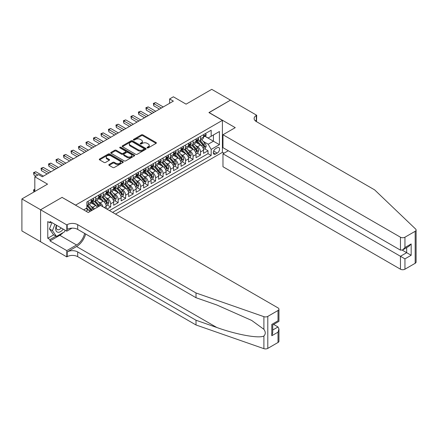 <?xml version="1.0" encoding="UTF-8"?>
<svg xmlns="http://www.w3.org/2000/svg" width="438" height="438" viewBox="0 0 438 438"><rect width="100%" height="100%" fill="white"/><g stroke="black" fill="none" stroke-linecap="round" stroke-linejoin="round"><path stroke-width="0.66" d="M147.245 147.874A0.728 0.422 0 0 0 148.274 147.874L156.081 143.363A1.04 0.602 0 0 0 156.388 142.941A1.04 0.602 0 0 0 156.081 142.514L142.854 134.877A1.04 0.602 0 0 0 141.381 134.877L133.574 139.383A0.728 0.422 0 0 0 133.36 139.684A0.728 0.422 0 0 0 133.574 139.979A0.728 0.422 0 0 0 134.603 139.979L135.61 139.393A3.329 1.922 0 0 1 140.319 139.393L141.419 140.034A3.329 1.922 0 0 1 142.394 141.392A3.329 1.922 0 0 1 141.419 142.75L140.406 143.33A0.728 0.422 0 0 0 140.193 143.626A0.728 0.422 0 0 0 140.406 143.927A0.728 0.422 0 0 0 141.436 143.927L142.449 143.341A3.329 1.922 0 0 1 147.152 143.341L148.258 143.976A3.329 1.922 0 0 1 149.232 145.334A3.329 1.922 0 0 1 148.258 146.697L147.245 147.278A0.728 0.422 0 0 0 147.031 147.573A0.728 0.422 0 0 0 147.245 147.874L147.245 147.278M109.111 164.496A1.04 0.602 0 0 0 108.81 164.923A1.04 0.602 0 0 0 109.111 165.345L112.823 167.491A1.04 0.602 0 0 0 114.296 167.491L122.968 162.482A1.04 0.602 0 0 0 123.275 162.055A1.04 0.602 0 0 0 122.968 161.633L109.735 153.995A1.04 0.602 0 0 0 108.268 153.995L99.596 158.999A1.04 0.602 0 0 0 99.289 159.427A1.04 0.602 0 0 0 99.596 159.848L104.08 162.438A1.04 0.602 0 0 0 105.547 162.438L109.259 160.297A1.04 0.602 0 0 0 109.566 159.87A1.04 0.602 0 0 0 109.259 159.448L107.036 158.162A2.781 1.604 0 0 1 106.22 157.028A2.781 1.604 0 0 1 107.94 155.545A2.781 1.604 0 0 1 110.967 155.895L119.678 160.921A2.781 1.604 0 0 1 120.494 162.055A2.781 1.604 0 0 1 118.78 163.538A2.781 1.604 0 0 1 115.747 163.193L114.296 162.356A1.04 0.602 0 0 0 112.823 162.356L109.111 164.496L109.111 165.345L112.823 163.221L112.823 162.356M62.152 197.45L75.632 205.104L222.411 120.362L208.931 112.577L230.459 100.149L211.74 89.341L186.09 104.151L173.36 96.798L169.615 98.961L173.36 101.123L42.305 176.782L38.56 174.625L34.816 176.782L34.816 191.483M62.152 197.319L40.624 209.753L21.9 198.945L47.55 184.135L34.816 176.782M135.687 154.291A1.04 0.602 0 0 0 137.154 154.291L145.832 149.281A1.04 0.602 0 0 0 146.133 148.86A1.04 0.602 0 0 0 145.832 148.433L132.599 140.795A1.04 0.602 0 0 0 131.126 140.795L122.454 145.805A1.04 0.602 0 0 0 122.147 146.226A1.04 0.602 0 0 0 122.454 146.653L135.687 154.291M120.209 148.028A0.728 0.422 0 0 1 120.948 148.132L120.948 147.267L134.4 155.036A1.04 0.602 0 0 1 134.701 155.457A1.04 0.602 0 0 1 134.4 155.884L125.728 160.888A1.04 0.602 0 0 1 124.255 160.888L111.022 153.251L111.022 152.402A1.04 0.602 0 0 0 110.721 152.829A1.04 0.602 0 0 0 111.022 153.251M111.022 152.402L114.734 150.261A1.04 0.602 0 0 1 116.207 150.261L121.572 153.355A1.04 0.602 0 0 0 123.045 153.355L125.503 151.937A1.04 0.602 0 0 0 125.81 151.51A1.04 0.602 0 0 0 125.503 151.088L119.919 147.863A0.728 0.422 0 0 1 119.705 147.562A0.728 0.422 0 0 1 120.154 147.179A0.728 0.422 0 0 1 120.948 147.267M40.586 241.727L21.9 230.935L21.9 198.945M106.932 209.123L110.677 206.96L107.272 204.995M105.804 197.533L107.682 198.617A4.238 2.447 60 0 1 110.677 203.807L113.672 202.077L113.672 205.236L118.167 202.641L114.761 200.67M113.294 193.207L115.172 194.297A4.238 2.447 60 0 1 118.167 199.482L121.162 197.752L121.162 200.911L125.657 198.315L122.251 196.35M120.778 188.887L122.662 189.972A4.238 2.447 60 0 1 125.657 195.162L128.652 193.432L128.652 196.585L133.147 193.99L129.736 192.025M128.268 184.562L130.152 185.646A4.238 2.447 60 0 1 133.147 190.837L136.141 189.106L136.141 192.266L140.631 189.67L137.225 187.699M135.758 180.237L137.636 181.327A4.238 2.447 60 0 1 140.631 186.511L143.631 184.781L143.631 187.94L148.121 185.345L144.715 183.38M143.248 175.917L145.126 177.001A4.238 2.447 60 0 1 148.121 182.192L151.115 180.461L151.115 183.615L155.61 181.02L152.205 179.054M150.738 171.592L152.616 172.676A4.238 2.447 60 0 1 155.61 177.866L158.605 176.136L158.605 179.29L163.1 176.7L159.695 174.729M158.222 167.267L160.105 168.356A4.238 2.447 60 0 1 163.1 173.541L166.095 171.811L166.095 174.97L170.59 172.375L167.179 170.409M165.712 162.947L167.595 164.031A4.238 2.447 60 0 1 170.59 169.216L173.585 167.491L173.585 170.645L178.074 168.05L174.669 166.084M173.202 158.622L175.08 159.706A4.238 2.447 60 0 1 178.074 164.896L181.075 163.166L181.075 166.32L185.564 163.73L182.159 161.759M180.691 154.296L182.569 155.381A4.238 2.447 60 0 1 185.564 160.571L188.559 158.841L188.559 162L193.054 159.405L189.649 157.439M188.181 149.971L190.059 151.061A4.238 2.447 60 0 1 193.054 156.246L196.049 154.515L196.049 157.675L200.544 155.079L200.544 151.926A4.238 2.447 -120 0 0 197.549 146.735L195.666 145.651M197.138 153.114L200.544 155.079M89.965 211.527A4.238 2.447 -120 0 0 88.213 209.862L85.968 208.565M97.455 207.201A4.238 2.447 -120 0 0 95.703 205.537L91.071 202.86M94.46 208.931A4.238 2.447 60 0 0 92.708 207.267L90.825 206.178M106.188 208.691L106.188 206.402A4.238 2.447 -120 0 0 103.187 201.212L98.561 198.54M103.012 206.862A4.238 2.447 60 0 0 100.192 202.942L98.315 201.858M113.672 202.077A4.238 2.447 -120 0 0 110.677 196.886L106.045 194.215M121.162 197.752A4.238 2.447 -120 0 0 118.167 192.567L113.535 189.889M128.652 193.432A4.238 2.447 -120 0 0 125.657 188.241L121.025 185.57M136.141 189.106A4.238 2.447 -120 0 0 133.147 183.916L128.515 181.244M143.631 184.781A4.238 2.447 -120 0 0 140.631 179.596L136.004 176.919M151.115 180.461A4.238 2.447 -120 0 0 148.121 175.271L143.489 172.599M158.605 176.136A4.238 2.447 -120 0 0 155.61 170.946L150.979 168.274M166.095 171.811A4.238 2.447 -120 0 0 163.1 166.626L158.468 163.949M173.585 167.491A4.238 2.447 -120 0 0 170.59 162.301L165.958 159.629M181.075 163.166A4.238 2.447 -120 0 0 178.074 157.976L173.448 155.304M188.559 158.841A4.238 2.447 -120 0 0 185.564 153.656L180.932 150.979M196.049 154.515A4.238 2.447 -120 0 0 193.054 149.331L188.422 146.653M217.243 147.732L215.595 148.679A3.285 1.894 120 0 0 213.448 151.575A3.285 1.894 120 0 0 213.952 154.203A3.285 1.894 120 0 0 215.595 154.045L217.243 153.092A3.285 1.894 120 0 0 219.389 150.201A3.285 1.894 120 0 0 218.885 147.568A3.285 1.894 120 0 0 217.243 147.732M115.512 214.072L222.411 152.358L222.411 120.362M112.588 212.392L211.176 155.468L211.176 149.418L208.181 144.228L203.155 141.326M83.68 209.879L86.866 208.045L86.866 201.989L211.176 130.217L211.176 136.273L219.416 131.515L219.416 144.66L211.176 149.418M92.664 201.015L92.708 201.042A4.238 2.447 60 0 0 94.822 201.25L97.822 199.52A4.238 2.447 -120 0 0 98.698 197.582L98.698 195.162M100.154 196.695L100.192 196.717A4.238 2.447 60 0 0 102.311 196.925L105.306 195.195A4.238 2.447 -120 0 0 106.188 193.257L106.188 190.837M107.644 192.37L107.682 192.391A4.238 2.447 60 0 0 109.801 192.6L112.796 190.875A4.238 2.447 -120 0 0 113.672 188.931L113.672 186.511M115.134 188.044L115.172 188.066A4.238 2.447 60 0 0 117.291 188.28L120.286 186.55A4.238 2.447 -120 0 0 121.162 184.612L121.162 182.186M122.624 183.725L122.662 183.746A4.238 2.447 60 0 0 124.781 183.955L127.776 182.224A4.238 2.447 -120 0 0 128.652 180.286L128.652 177.866M130.108 179.399L130.152 179.421A4.238 2.447 60 0 0 132.265 179.629L135.265 177.905A4.238 2.447 -120 0 0 136.141 175.961L136.141 173.541M137.598 175.074L137.636 175.096A4.238 2.447 60 0 0 139.755 175.309L142.75 173.579A4.238 2.447 -120 0 0 143.631 171.641L143.631 169.216M145.088 170.754L145.126 170.776A4.238 2.447 60 0 0 147.245 170.984L150.239 169.254A4.238 2.447 -120 0 0 151.115 167.316L151.115 164.896M152.577 166.429L152.616 166.451A4.238 2.447 60 0 0 154.734 166.659L157.729 164.929A4.238 2.447 -120 0 0 158.605 162.991L158.605 160.571M160.067 162.104L160.105 162.126A4.238 2.447 60 0 0 162.224 162.339L165.219 160.609A4.238 2.447 -120 0 0 166.095 158.671L166.095 156.246M167.551 157.784L167.595 157.806A4.238 2.447 60 0 0 169.709 158.014L172.709 156.284A4.238 2.447 -120 0 0 173.585 154.346L173.585 151.926M175.041 153.459L175.08 153.481A4.238 2.447 60 0 0 177.198 153.689L180.193 151.959A4.238 2.447 -120 0 0 181.075 150.02L181.075 147.601M182.531 149.134L182.569 149.155A4.238 2.447 60 0 0 184.688 149.369L187.683 147.639A4.238 2.447 -120 0 0 188.559 145.695L188.559 143.275M190.021 144.808L190.059 144.836A4.238 2.447 60 0 0 192.178 145.044L195.173 143.314A4.238 2.447 -120 0 0 196.049 141.375L196.049 138.956M109.445 210.574L208.034 153.656L208.034 150.754L203.539 153.349L203.539 150.196A4.238 2.447 -120 0 0 200.544 145.005L195.912 142.334M197.511 140.489L197.549 140.51A4.238 2.447 -120 0 0 199.668 140.718A4.238 2.447 -120 0 0 200.544 138.78L200.544 136.36M199.668 140.718L202.663 138.988A4.238 2.447 -120 0 0 203.539 137.05L203.539 134.63M88.213 201.212L88.213 203.632A4.238 2.447 60 0 1 87.337 205.575A4.238 2.447 60 0 1 86.866 205.745M87.337 205.575L90.332 203.845A4.238 2.447 -120 0 0 91.208 201.902L91.208 199.482M95.703 196.886L95.703 199.312A4.238 2.447 60 0 1 94.822 201.25M103.187 192.567L103.187 194.987A4.238 2.447 60 0 1 102.311 196.925M110.677 188.241L110.677 190.661A4.238 2.447 60 0 1 109.801 192.6M118.167 183.916L118.167 186.342A4.238 2.447 60 0 1 117.291 188.28M125.657 179.596L125.657 182.016A4.238 2.447 60 0 1 124.781 183.955M133.147 175.271L133.147 177.691A4.238 2.447 60 0 1 132.265 179.629M140.631 170.946L140.631 173.371A4.238 2.447 60 0 1 139.755 175.309M148.121 166.626L148.121 169.046A4.238 2.447 60 0 1 147.245 170.984M155.61 162.301L155.61 164.721A4.238 2.447 60 0 1 154.734 166.659M163.1 157.976L163.1 160.396A4.238 2.447 60 0 1 162.224 162.339M170.59 153.656L170.59 156.076A4.238 2.447 60 0 1 169.709 158.014M178.074 149.331L178.074 151.751A4.238 2.447 60 0 1 177.198 153.689M185.564 145.005L185.564 147.425A4.238 2.447 60 0 1 184.688 149.369M193.054 140.68L193.054 143.106A4.238 2.447 60 0 1 192.178 145.044M193.054 156.246L193.054 159.405M185.564 160.571L185.564 163.73M178.074 164.896L178.074 168.05M170.59 169.216L170.59 172.375M163.1 173.541L163.1 176.7M155.61 177.866L155.61 181.02M148.121 182.192L148.121 185.345M140.631 186.511L140.631 189.67M133.147 190.837L133.147 193.99M125.657 195.162L125.657 198.315M118.167 199.482L118.167 202.641M110.677 203.807L110.677 206.96M208.181 144.228L213.421 141.2L213.421 134.975L219.416 131.515M204.847 136.251L219.416 144.66M204.995 136.163L208.181 138.003L211.176 136.273M169.615 98.961L169.615 103.286M204.623 148.789L208.034 150.754M208.034 153.656L211.176 155.468M147.535 147.973L148.258 147.557A3.329 1.922 0 0 0 149.232 146.199L149.232 145.334M142.394 141.392L142.394 142.257A3.329 1.922 0 0 1 141.419 143.615L140.697 144.025M156.07 143.368L142.854 135.742A1.04 0.602 0 0 0 141.381 135.742L133.864 140.083M145.816 149.292L132.599 141.66A1.04 0.602 0 0 0 131.126 141.66L122.47 146.659M143.993 149.155A0.728 0.422 0 0 0 144.206 148.86A0.728 0.422 0 0 0 143.993 148.564L132.38 141.857A0.728 0.422 0 0 0 131.351 141.857L130.283 142.47A3.329 1.922 0 0 0 129.309 143.828A3.329 1.922 0 0 0 130.283 145.186L138.222 149.769A3.329 1.922 0 0 0 142.925 149.769L143.993 149.155L143.993 150.02A0.728 0.422 0 0 0 144.206 149.725L144.206 148.86M129.309 143.828L129.309 144.693A3.329 1.922 0 0 0 130.283 146.051L130.283 145.186M143.993 150.02L142.925 150.634A3.329 1.922 0 0 1 138.222 150.634L130.283 146.051M111.038 153.262L114.734 151.126L114.734 150.261M125.81 151.51L125.81 152.375A1.04 0.602 0 0 1 125.503 152.802L123.045 154.22A1.04 0.602 0 0 1 121.572 154.22L116.207 151.126A1.04 0.602 0 0 0 114.734 151.126M120.948 148.132L134.384 155.89M127.14 156.574A2.781 1.604 0 0 0 130.174 156.919A2.781 1.604 0 0 0 131.887 155.435A2.781 1.604 0 0 0 131.071 154.302L128.006 152.528A1.04 0.602 0 0 0 126.533 152.528L124.069 153.952A1.04 0.602 0 0 0 123.768 154.379A1.04 0.602 0 0 0 124.069 154.8L127.14 156.574L127.14 157.439A2.781 1.604 0 0 0 130.174 157.784A2.781 1.604 0 0 0 131.887 156.3L131.887 155.435M123.768 154.379L123.768 155.238A1.04 0.602 0 0 0 124.069 155.665L124.069 154.8M127.14 157.439L124.069 155.665M120.494 162.055L120.494 162.92A2.781 1.604 0 0 1 118.78 164.403A2.781 1.604 0 0 1 115.747 164.058L114.296 163.221A1.04 0.602 0 0 0 112.823 163.221M106.22 157.028L106.22 157.894A2.781 1.604 0 0 0 107.036 159.027L107.036 158.162M109.259 159.448L109.259 160.297L107.036 159.027M122.958 162.487L109.735 154.86A1.04 0.602 0 0 0 108.268 154.86L99.607 159.859M203.473 149.451L205.411 148.334L206.161 146.172A2.809 1.621 -120 0 0 205.066 143.538L201.644 139.574M200.96 145.279L197.051 140.751M198.732 143.96L196.465 141.332A6.723 3.882 -120 0 0 196.257 141.102M199.285 140.872L202.745 144.879A2.809 1.621 60 0 1 203.747 146.812C204.168 147.376 204.469 147.201 204.645 146.292A2.809 1.621 -120 0 0 203.643 144.359L200.221 140.401M199.487 140.806L203.205 145.109A1.429 0.827 60 0 1 203.566 145.673L204.645 146.292M203.747 146.812L203.949 147.146M205.521 133.486L206.161 134.586A2.809 1.621 60 0 1 205.581 135.829L204.157 136.651A2.809 1.621 -120 0 0 204.645 136.004L204.584 135.753M161.376 108.038L153.776 103.653L155.649 102.569L163.248 106.96M203.632 136.782L203.643 136.782A2.809 1.621 -120 0 0 204.157 136.651M204.283 135.796L204.645 136.004C204.469 135.583 204.168 135.753 203.747 136.519A2.809 1.621 60 0 1 203.539 136.919M159.503 109.122L153.776 105.815L153.776 103.653L153.366 103.412L155.649 102.569M153.776 105.815L153.366 103.412M56.491 225.225A6.882 3.975 120 0 0 58.106 232.282A6.882 3.975 120 0 0 63.242 229.123M56.721 225.362A4.714 2.721 120 0 0 57.301 229.578A4.714 2.721 120 0 0 57.991 229.791A4.714 2.721 120 0 0 61.238 227.968M65.174 230.24L64.583 231.757L56.497 236.427L53.502 234.697L49.461 228.948L51.925 222.592M56.497 236.427L52.456 230.678L54.925 224.322M49.461 228.948L52.456 230.678M228.291 150.738L222.969 153.804L222.969 166.73L400.452 269.2L400.452 256.274L406.672 252.682L406.672 247.618M222.969 153.804L404.947 258.869L404.947 269.2L415.169 263.298L415.169 231.302A3.175 1.834 0 0 0 416.1 230.005A3.175 1.834 0 0 0 415.64 229.058L374.616 189.862L256.296 121.55A7.413 4.281 180 0 1 254.128 118.523A7.413 4.281 180 0 1 256.296 115.495L256.706 115.26L230.498 100.127L209.041 112.643M209.041 112.517L235.255 127.65L222.969 134.74L400.452 237.204A3.175 1.834 0 0 0 404.947 237.204L415.169 231.302M256.706 115.26L256.482 121.66M222.411 152.227L224.059 153.18M222.969 134.74L222.969 147.666L400.452 250.136L400.452 237.204M416.1 230.005L416.1 262.001A3.175 1.834 180 0 1 415.169 263.298M404.947 269.2A3.175 1.834 180 0 1 400.452 269.2M255.359 120.893A7.413 4.281 180 0 1 256.296 120.231L256.296 115.495M402.254 250.136L411.162 255.277L404.947 258.869M404.947 237.204L404.947 247.541L402.703 249.912L400.452 250.136M404.947 247.541L411.162 243.95L408.917 246.32L402.703 249.912M278.015 342.483L278.015 332.152L278.946 329.02L278.946 341.186A3.175 1.834 180 0 1 278.015 342.483L267.793 348.385A3.175 1.834 180 0 1 263.9 348.659L196.01 324.974L196.01 320.238L77.69 251.927A7.413 4.281 -0 0 0 67.206 251.927L76.568 246.523A13.797 7.966 120 0 0 85.678 234.012M196.01 320.238L216.826 327.504C236.728 334.676 258.951 338.689 263.9 336.006C265.707 334.161 265.707 331.933 263.9 329.316L251.686 320.435L216.826 304.979L196.01 297.714L77.69 229.403A7.413 4.281 -0 0 0 67.206 229.403L67.206 224.667L66.795 224.908L40.586 209.775L62.037 197.385L88.252 212.518L100.532 205.427L278.015 307.898A3.175 1.834 -0 0 1 278.946 309.195A3.175 1.834 -0 0 1 278.015 310.493L267.793 316.395L267.793 348.385M196.01 324.974L77.69 256.663A7.413 4.281 -0 0 0 67.206 256.663L66.795 256.898L40.586 241.771L40.586 209.775M196.01 297.714L196.01 292.978L77.69 224.667A7.413 4.281 -0 0 0 67.206 224.667M263.9 329.316L263.9 316.663L196.01 292.978M63.094 232.622A11.914 6.877 -60 0 1 59.792 235.305L50.02 240.944L50.02 239.564L55.976 236.126M51.219 222.181L50.02 222.871L47.775 221.579L47.775 238.267L50.02 239.564M50.02 222.871L50.02 221.491L66.795 231.176L66.795 224.908M66.795 256.898L66.795 250.629L76.568 244.99A11.914 6.877 120 0 0 84.633 233.41M50.02 240.944L66.795 250.629M273.63 324.432L278.015 326.962L278.946 329.02M72.024 228.154L66.795 231.176M263.9 316.663A3.175 1.834 -0 0 0 267.793 316.395M47.775 238.267L53.726 234.828M278.015 332.152L271.795 335.738L272.726 332.606L272.726 324.952L278.946 321.361L278.946 309.195M271.795 335.738L271.795 324.41C273.011 325.111 273.011 325.111 271.795 324.41L278.015 320.824C279.225 321.525 279.225 321.525 278.015 320.824L278.015 310.493M195.989 153.776L197.921 152.659L198.671 150.497A2.809 1.621 -120 0 0 197.576 147.863L194.154 143.899M193.47 149.604L189.561 145.077M191.247 148.285L188.975 145.657A6.723 3.882 -120 0 0 188.767 145.421M191.795 145.197L195.255 149.205A2.809 1.621 60 0 1 196.257 151.137C196.678 151.701 196.98 151.526 197.155 150.617A2.809 1.621 -120 0 0 196.153 148.685L192.731 144.721M191.997 145.131L195.72 149.435A1.429 0.827 60 0 1 196.076 149.993L197.155 150.617M196.257 151.137L196.459 151.466M188.499 158.102L190.431 156.985L191.182 154.822A2.809 1.621 -120 0 0 190.087 152.183L186.665 148.225M185.98 153.93L182.071 149.402M183.757 152.61L181.485 149.982A6.723 3.882 -120 0 0 181.277 149.747M184.305 149.517L187.765 153.524A2.809 1.621 60 0 1 188.767 155.457C189.189 156.021 189.49 155.851 189.665 154.942A2.809 1.621 -120 0 0 188.668 153.004L185.247 149.046M184.507 149.451L188.231 153.76A1.429 0.827 60 0 1 188.592 154.318L189.665 154.942M188.767 155.457L188.97 155.791M181.009 162.421L182.947 161.304L183.692 159.142A2.809 1.621 -120 0 0 182.602 156.508L179.18 152.55M178.49 158.249L174.581 153.722M176.268 156.93L173.995 154.302A6.723 3.882 -120 0 0 173.787 154.072M176.821 153.842L180.281 157.85A2.809 1.621 60 0 1 181.277 159.782C181.699 160.346 182 160.177 182.181 159.262A2.809 1.621 -120 0 0 181.179 157.33L177.757 153.371M177.023 153.776L180.741 158.085A1.429 0.827 60 0 1 181.102 158.644L182.181 159.262M181.277 159.782L181.485 160.116M173.519 166.747L175.457 165.63L176.202 163.467A2.809 1.621 -120 0 0 175.112 160.834L171.691 156.87M171.006 162.575L167.092 158.047M168.778 161.255L166.511 158.627A6.723 3.882 -120 0 0 166.303 158.392M169.331 158.167L172.791 162.175A2.809 1.621 60 0 1 173.793 164.108C174.214 164.672 174.51 164.496 174.691 163.588A2.809 1.621 -120 0 0 173.689 161.655L170.267 157.691M169.533 158.102L173.251 162.405A1.429 0.827 60 0 1 173.612 162.963L174.691 163.588M173.793 164.108L173.995 164.442M198.036 137.806L198.671 138.912A2.809 1.621 60 0 1 198.091 140.149L196.667 140.97A2.809 1.621 -120 0 0 197.155 140.324L197.095 140.078M153.886 112.363L146.287 107.972L148.159 106.894L155.758 111.285M196.142 141.107L196.153 141.102A2.809 1.621 -120 0 0 196.667 140.97M196.793 140.116L197.155 140.324C196.98 139.903 196.678 140.078 196.257 140.844A2.809 1.621 60 0 1 196.049 141.244M152.019 113.442L146.287 110.135L146.287 107.972L145.876 107.737L148.159 106.894M146.287 110.135L145.876 107.737M190.546 142.131L191.182 143.231A2.809 1.621 60 0 1 190.601 144.474L189.178 145.296A2.809 1.621 -120 0 0 189.665 144.649L189.61 144.403M146.401 116.689L138.797 112.298L140.669 111.219L148.274 115.605M188.658 145.427L188.668 145.427A2.809 1.621 -120 0 0 189.178 145.296M189.304 144.441L189.665 144.649C189.49 144.228 189.189 144.398 188.767 145.17A2.809 1.621 60 0 1 188.559 145.569M144.529 117.767L138.797 114.46L138.797 112.298L138.386 112.062L140.669 111.219M138.797 114.46L138.386 112.062M183.057 146.456L183.692 147.557A2.809 1.621 60 0 1 183.111 148.8L181.688 149.621A2.809 1.621 -120 0 0 182.181 148.975L182.12 148.723M138.912 121.008L131.312 116.623L133.185 115.539L140.784 119.93M181.168 149.752L181.179 149.752A2.809 1.621 -120 0 0 181.688 149.621M181.814 148.767L182.181 148.975C182 148.553 181.704 148.723 181.277 149.495A2.809 1.621 60 0 1 181.075 149.889M137.039 122.093L131.312 118.786L131.312 116.623L130.896 116.382L133.185 115.539M131.312 118.786L130.896 116.382M175.567 150.776L176.202 151.882A2.809 1.621 60 0 1 175.622 153.125L174.198 153.946A2.809 1.621 -120 0 0 174.691 153.295L174.631 153.048M131.422 125.334L123.823 120.943L125.695 119.864L133.294 124.255M173.678 154.077L173.689 154.077A2.809 1.621 -120 0 0 174.198 153.946M174.329 153.086L174.691 153.295C174.51 152.873 174.214 153.048 173.793 153.815A2.809 1.621 60 0 1 173.585 154.214M129.549 126.412L123.823 123.105L123.823 120.943L123.412 120.707L125.695 119.864M123.823 123.105L123.412 120.707M166.029 171.072L167.968 169.955L168.718 167.792A2.809 1.621 -120 0 0 167.623 165.159L164.201 161.195M163.516 166.9L159.607 162.372M161.288 165.58L159.021 162.952A6.723 3.882 -120 0 0 158.813 162.717M161.841 162.487L165.301 166.495A2.809 1.621 60 0 1 166.303 168.427C166.725 168.997 167.026 168.822 167.201 167.913A2.809 1.621 -120 0 0 166.199 165.98L162.777 162.016M162.044 162.427L165.761 166.73A1.429 0.827 60 0 1 166.122 167.289L167.201 167.913M166.303 168.427L166.506 168.761M168.077 155.101L168.718 156.202A2.809 1.621 60 0 1 168.137 157.445L166.714 158.266A2.809 1.621 -120 0 0 167.201 157.62L167.141 157.373M123.932 129.659L116.333 125.268L118.205 124.189L125.805 128.575M166.188 158.397L166.199 158.397A2.809 1.621 -120 0 0 166.714 158.266M166.84 157.412L167.201 157.62C167.026 157.198 166.725 157.373 166.303 158.14A2.809 1.621 60 0 1 166.095 158.54M122.06 130.738L116.333 127.431L116.333 125.268L115.922 125.033L118.205 124.189M116.333 127.431L115.922 125.033M158.545 175.392L160.478 174.275L161.228 172.118A2.809 1.621 -120 0 0 160.133 169.479L156.711 165.52M156.027 171.22L152.117 166.692M153.804 169.906L151.532 167.278A6.723 3.882 -120 0 0 151.324 167.042M154.351 166.812L157.811 170.82A2.809 1.621 60 0 1 158.813 172.753C159.235 173.317 159.536 173.147 159.711 172.233A2.809 1.621 -120 0 0 158.709 170.3L155.287 166.341M154.554 166.747L158.277 171.055A1.429 0.827 60 0 1 158.633 171.614L159.711 172.233M158.813 172.753L159.016 173.087M160.593 159.427L161.228 160.527A2.809 1.621 60 0 1 160.647 161.77L159.224 162.591A2.809 1.621 -120 0 0 159.711 161.945L159.651 161.693M116.442 133.979L108.843 129.593L110.715 128.509L118.315 132.9M158.698 162.722L158.709 162.722A2.809 1.621 -120 0 0 159.224 162.591M159.35 161.737L159.711 161.945C159.536 161.523 159.235 161.693 158.813 162.465A2.809 1.621 60 0 1 158.605 162.865M114.575 135.063L108.843 131.756L108.843 129.593L108.432 129.352L110.715 128.509M108.843 131.756L108.432 129.352M151.055 179.717L152.988 178.6L153.738 176.437A2.809 1.621 -120 0 0 152.643 173.804L149.221 169.84M148.537 175.545L144.628 171.017M146.314 174.225L144.042 171.597A6.723 3.882 -120 0 0 143.834 171.368M146.861 171.138L150.322 175.145A2.809 1.621 60 0 1 151.324 177.078C151.745 177.642 152.046 177.467 152.221 176.558A2.809 1.621 -120 0 0 151.225 174.625L147.803 170.661M147.064 171.072L150.787 175.375A1.429 0.827 60 0 1 151.148 175.934L152.221 176.558M151.324 177.078L151.526 177.412M153.103 163.746L153.738 164.852A2.809 1.621 60 0 1 153.158 166.095L151.734 166.916A2.809 1.621 -120 0 0 152.221 166.27L152.167 166.018M108.958 138.304L101.353 133.918L103.226 132.834L110.83 137.225M151.214 167.048L151.225 167.048A2.809 1.621 -120 0 0 151.734 166.916M151.86 166.057L152.221 166.27C152.046 165.843 151.745 166.018 151.324 166.785A2.809 1.621 60 0 1 151.115 167.185M107.086 139.388L101.353 136.076L101.353 133.918L100.943 133.678L103.226 132.834M101.353 136.076L100.943 133.678M143.565 184.042L145.504 182.925L146.248 180.763A2.809 1.621 -120 0 0 145.159 178.129L141.737 174.165M141.047 179.87L137.138 175.342M138.824 178.551L136.552 175.923A6.723 3.882 -120 0 0 136.344 175.687M139.377 175.463L142.837 179.465A2.809 1.621 60 0 1 143.834 181.403C144.255 181.967 144.556 181.792 144.737 180.883A2.809 1.621 -120 0 0 143.735 178.95L140.313 174.986M139.58 175.397L143.297 179.7A1.429 0.827 60 0 1 143.659 180.259L144.737 180.883M143.834 181.403L144.042 181.732M145.613 168.072L146.248 169.172A2.809 1.621 60 0 1 145.668 170.415L144.244 171.236A2.809 1.621 -120 0 0 144.737 170.59L144.677 170.344M101.468 142.629L93.869 138.238L95.741 137.16L103.341 141.545M143.724 171.368L143.735 171.368A2.809 1.621 -120 0 0 144.244 171.236M144.37 170.382L144.737 170.59C144.556 170.168 144.261 170.344 143.834 171.11A2.809 1.621 60 0 1 143.631 171.51M99.596 143.708L93.869 140.401L93.869 138.238L93.453 138.003L95.741 137.16M93.869 140.401L93.453 138.003M136.076 188.367L138.014 187.245L138.758 185.088A2.809 1.621 -120 0 0 137.669 182.449L134.247 178.49M133.563 184.19L129.648 179.662M131.334 182.876L129.068 180.248A6.723 3.882 -120 0 0 128.86 180.013M131.887 179.783L135.347 183.79A2.809 1.621 60 0 1 136.349 185.723C136.771 186.287 137.067 186.117 137.247 185.203A2.809 1.621 -120 0 0 136.245 183.27L132.823 179.312M132.09 179.717L135.807 184.026A1.429 0.827 60 0 1 136.169 184.584L137.247 185.203M136.349 185.723L136.552 186.057M138.123 172.397L138.758 173.497A2.809 1.621 60 0 1 138.178 174.74L136.755 175.561A2.809 1.621 -120 0 0 137.247 174.915L137.187 174.663M93.978 146.949L86.379 142.564L88.252 141.485L95.851 145.87M136.234 175.693L136.245 175.693A2.809 1.621 -120 0 0 136.755 175.561M136.886 174.707L137.247 174.915C137.067 174.494 136.771 174.663 136.349 175.435A2.809 1.621 60 0 1 136.141 175.835M92.106 148.033L86.379 144.726L86.379 142.564L85.968 142.328L88.252 141.485M86.379 144.726L85.968 142.328M128.586 192.687L130.524 191.57L131.274 189.408A2.809 1.621 -120 0 0 130.179 186.774L126.757 182.81M126.073 188.515L122.164 183.987M123.844 187.196L121.578 184.568A6.723 3.882 -120 0 0 121.37 184.338M124.397 184.108L127.858 188.116A2.809 1.621 60 0 1 128.86 190.048C129.281 190.612 129.582 190.437 129.757 189.528A2.809 1.621 -120 0 0 128.756 187.595L125.334 183.631M124.6 184.042L128.318 188.345A1.429 0.827 60 0 1 128.679 188.909L129.757 189.528M128.86 190.048L129.062 190.382M130.633 176.722L131.274 177.823A2.809 1.621 60 0 1 130.694 179.065L129.27 179.887A2.809 1.621 -120 0 0 129.757 179.241L129.697 178.989M86.489 151.274L78.889 146.889L80.762 145.805L88.361 150.196M128.745 180.018L128.756 180.018A2.809 1.621 -120 0 0 129.27 179.887M129.396 179.027L129.757 179.241C129.582 178.814 129.281 178.989 128.86 179.755A2.809 1.621 60 0 1 128.652 180.155M84.616 152.358L78.889 149.051L78.889 146.889L78.479 146.648L80.762 145.805M78.889 149.051L78.479 146.648M121.102 197.012L123.034 195.895L123.784 193.733A2.809 1.621 -120 0 0 122.689 191.099L119.267 187.136M118.583 192.84L114.674 188.313M116.36 191.521L114.088 188.893A6.723 3.882 -120 0 0 113.88 188.658M116.908 188.433L120.368 192.435A2.809 1.621 60 0 1 121.37 194.373C121.791 194.937 122.093 194.762 122.268 193.853A2.809 1.621 -120 0 0 121.266 191.921L117.844 187.957M117.11 188.367L120.833 192.671A1.429 0.827 60 0 1 121.189 193.229L122.268 193.853M121.37 194.373L121.572 194.702M123.149 181.042L123.784 182.148A2.809 1.621 60 0 1 123.204 183.385L121.78 184.206A2.809 1.621 -120 0 0 122.268 183.56L122.207 183.314M78.999 155.599L71.399 151.209L73.272 150.13L80.871 154.515M121.255 184.338L121.266 184.338A2.809 1.621 -120 0 0 121.78 184.206M121.906 183.352L122.268 183.56C122.093 183.139 121.791 183.314 121.37 184.08A2.809 1.621 60 0 1 121.162 184.48M77.132 156.678L71.399 153.371L71.399 151.209L70.989 150.973L73.272 150.13M71.399 153.371L70.989 150.973M113.612 201.338L115.544 200.221L116.294 198.058A2.809 1.621 -120 0 0 115.199 195.419L111.778 191.461M111.093 197.16L107.184 192.638M108.87 195.846L106.598 193.218A6.723 3.882 -120 0 0 106.39 192.983M109.418 192.753L112.878 196.761A2.809 1.621 60 0 1 113.88 198.693C114.302 199.257 114.603 199.087 114.778 198.179A2.809 1.621 -120 0 0 113.781 196.24L110.36 192.282M109.62 192.687L113.343 196.996A1.429 0.827 60 0 1 113.705 197.554L114.778 198.179M113.88 198.693L114.083 199.027M115.659 185.367L116.294 186.468A2.809 1.621 60 0 1 115.714 187.71L114.291 188.532A2.809 1.621 -120 0 0 114.778 187.886L114.723 187.639M71.514 159.925L63.91 155.534L65.782 154.455L73.387 158.841M113.77 188.663L113.781 188.663A2.809 1.621 -120 0 0 114.291 188.532M114.417 187.678L114.778 187.886C114.603 187.464 114.302 187.634 113.88 188.406A2.809 1.621 60 0 1 113.672 188.805M69.642 161.003L63.91 157.696L63.91 155.534L63.499 155.298L65.782 154.455M63.91 157.696L63.499 155.298M106.122 205.657L108.06 204.541L108.805 202.378A2.809 1.621 -120 0 0 107.715 199.744L104.293 195.781M103.603 201.485L99.694 196.958M101.381 200.166L99.108 197.538A6.723 3.882 -120 0 0 98.9 197.308M101.934 197.078L105.394 201.086A2.809 1.621 60 0 1 106.39 203.018C106.812 203.582 107.113 203.407 107.294 202.498A2.809 1.621 -120 0 0 106.292 200.566L102.87 196.607M102.136 197.012L105.854 201.316A1.429 0.827 60 0 1 106.215 201.88L107.294 202.498M106.39 203.018L106.598 203.352M108.17 189.692L108.805 190.793A2.809 1.621 60 0 1 108.224 192.036L106.801 192.857A2.809 1.621 -120 0 0 107.294 192.211L107.233 191.959M64.025 164.245L56.425 159.859L58.298 158.775L65.897 163.166M106.281 192.988L106.292 192.988A2.809 1.621 -120 0 0 106.801 192.857M106.927 192.003L107.294 192.211C107.113 191.784 106.817 191.959 106.39 192.725A2.809 1.621 60 0 1 106.188 193.125M62.152 165.329L56.425 162.022L56.425 159.859L56.009 159.618L58.298 158.775M56.425 162.022L56.009 159.618M101.173 205.794A2.809 1.621 -120 0 0 100.225 204.07L96.803 200.106M96.119 205.811L92.204 201.283M93.891 204.491L91.624 201.863A6.723 3.882 -120 0 0 91.416 201.628M99.519 206.013A2.809 1.621 -120 0 0 98.802 204.891L95.38 200.927M94.646 201.338L98.364 205.641A1.429 0.827 60 0 1 98.725 206.199L98.961 206.336M94.444 201.403L97.904 205.411A2.809 1.621 60 0 1 98.621 206.528M100.68 194.012L101.315 195.118A2.809 1.621 60 0 1 100.735 196.355L99.311 197.177A2.809 1.621 -120 0 0 99.804 196.531L99.744 196.284M56.535 168.57L48.936 164.179L50.808 163.1L58.407 167.491M98.791 197.314L98.802 197.308A2.809 1.621 -120 0 0 99.311 197.177M99.442 196.323L99.804 196.531C99.623 196.109 99.327 196.284 98.906 197.051A2.809 1.621 60 0 1 98.698 197.45M54.662 169.648L48.936 166.341L48.936 164.179L48.525 163.943L50.808 163.1M48.936 166.341L48.525 163.943M93.453 209.512A2.809 1.621 -120 0 0 92.736 208.389L89.314 204.431M88.629 210.136L86.839 208.061M86.401 208.816L86.111 208.477M92.029 210.333A2.809 1.621 -120 0 0 91.312 209.211L87.89 205.252M87.157 205.657L90.874 209.966A1.429 0.827 60 0 1 91.235 210.525L91.471 210.662M86.954 205.723L90.414 209.731A2.809 1.621 60 0 1 91.131 210.853M93.19 198.337L93.831 199.438A2.809 1.621 60 0 1 93.25 200.681L91.827 201.502A2.809 1.621 -120 0 0 92.314 200.856L92.254 200.609M49.045 172.895L41.446 168.504L43.318 167.425L50.917 171.811M91.301 201.633L91.312 201.633A2.809 1.621 -120 0 0 91.827 201.502M91.953 200.648L92.314 200.856C92.139 200.434 91.838 200.604 91.416 201.376A2.809 1.621 60 0 1 91.208 201.776M47.173 173.974L41.446 170.667L41.446 168.504L41.035 168.269L43.318 167.425M41.446 170.667L41.035 168.269M34.816 189.627L33.956 190.125L34.816 190.618M33.885 192.025L33.545 189.884L34.816 189.315M33.545 189.884L33.956 190.125L33.956 191.981M37.816 175.052L33.956 172.829L35.828 171.745L43.428 176.136M35.943 176.136L33.956 174.992L33.956 172.829L33.545 172.588L35.828 171.745M33.956 174.992L33.545 172.588M85.93 211.176L88.213 209.862M92.708 207.267L95.703 205.537M100.192 202.942L103.187 201.212M107.682 198.617L110.677 196.886M115.172 194.297L118.167 192.567M122.662 189.972L125.657 188.241M130.152 185.646L133.147 183.916M137.636 181.327L140.631 179.596M145.126 177.001L148.121 175.271M152.616 172.676L155.61 170.946M160.105 168.356L163.1 166.626M167.595 164.031L170.59 162.301M175.08 159.706L178.074 157.976M182.569 155.381L185.564 153.656M190.059 151.061L193.054 149.331M197.549 146.735L200.544 145.005M200.544 138.78L203.539 137.05M88.213 203.632L91.208 201.902M95.703 199.312L98.698 197.582M103.187 194.987L106.188 193.257M110.677 190.661L113.672 188.931M118.167 186.342L121.162 184.612M125.657 182.016L128.652 180.286M133.147 177.691L136.141 175.961M140.631 173.371L143.631 171.641M148.121 169.046L151.115 167.316M155.61 164.721L158.605 162.991M163.1 160.396L166.095 158.671M170.59 156.076L173.585 154.346M178.074 151.751L181.075 150.02M185.564 147.425L188.559 145.695M193.054 143.106L196.049 141.375M200.544 151.926L203.539 150.196M104.2 207.546L106.188 206.402M213.651 151.017L217.243 153.092M213.273 152.703L215.595 154.045M148.258 147.557L148.258 146.697M140.406 143.927L140.406 143.33M141.419 143.615L141.419 142.75M133.574 139.979L133.574 139.383M141.381 135.742L141.381 134.877M142.854 135.742L142.854 134.877M156.081 143.363L156.081 142.514M122.454 146.653L122.454 145.805M131.126 141.66L131.126 140.795M132.599 141.66L132.599 140.795M145.832 149.281L145.832 148.433M138.222 150.634L138.222 149.769M142.925 150.634L142.925 149.769M116.207 151.126L116.207 150.261M121.572 154.22L121.572 153.355M123.045 154.22L123.045 153.355M125.503 152.802L125.503 151.937M134.4 155.884L134.4 155.036M114.296 163.221L114.296 162.356M115.747 164.058L115.747 163.193M99.596 159.848L99.596 158.999M108.268 154.86L108.268 153.995M109.735 154.86L109.735 153.995M122.968 162.482L122.968 161.633M203.046 148.011L206.139 146.226M203.643 144.359L205.066 143.538M201.409 145.651L202.745 144.879M206.139 134.554L203.539 136.054M411.162 243.95L411.162 255.277M216.826 327.504L76.568 246.523M77.69 229.403L77.69 224.667M77.69 251.927L77.69 256.663M263.9 348.659L263.9 336.006M67.206 251.927L67.206 256.663M59.792 235.305L76.568 244.99M272.726 330.017L278.015 326.962M195.562 152.336L198.655 150.552M196.153 148.685L197.576 147.863M193.919 149.977L195.255 149.205M188.072 156.662L191.165 154.877M188.668 153.004L190.087 152.183M186.429 154.296L187.765 153.524M180.582 160.987L183.675 159.197M181.179 157.33L182.602 156.508M178.939 158.622L180.281 157.85M173.092 165.307L176.185 163.522M173.689 161.655L175.112 160.834M171.45 162.947L172.791 162.175M198.655 138.879L196.049 140.379M191.165 143.199L188.559 144.704M183.675 147.524L181.075 149.029M176.185 151.849L173.585 153.349M165.602 169.632L168.696 167.847M166.199 165.98L167.623 165.159M163.965 167.267L165.301 166.495M168.696 156.174L166.095 157.675M158.118 173.957L161.211 172.167M158.709 170.3L160.133 169.479M156.476 171.592L157.811 170.82M161.211 160.494L158.605 162M150.628 178.277L153.722 176.492M151.225 174.625L152.643 173.804M148.986 175.917L150.322 175.145M153.722 164.819L151.115 166.32M143.138 182.602L146.232 180.817M143.735 178.95L145.159 178.129M141.496 180.242L142.837 179.465M146.232 169.145L143.631 170.645M135.649 186.927L138.742 185.137M136.245 183.27L137.669 182.449M134.006 184.562L135.347 183.79M138.742 173.464L136.141 174.97M128.159 191.247L131.252 189.462M128.756 187.595L130.179 186.774M126.522 188.887L127.858 188.116M131.252 177.79L128.652 179.29M120.674 195.572L123.768 193.788M121.266 191.921L122.689 191.099M119.032 193.213L120.368 192.435M123.768 182.115L121.162 183.615M113.185 199.898L116.278 198.113M113.781 196.24L115.199 195.419M111.542 197.533L112.878 196.761M116.278 186.435L113.672 187.94M105.695 204.218L108.788 202.433M106.292 200.566L107.715 199.744M104.052 201.858L105.394 201.086M108.788 190.76L106.188 192.26M98.802 204.891L100.225 204.07M96.563 206.183L97.904 205.411M101.298 195.085L98.698 196.585M91.312 209.211L92.736 208.389M89.078 210.503L90.414 209.731M93.809 199.405L91.208 200.911"/></g></svg>
